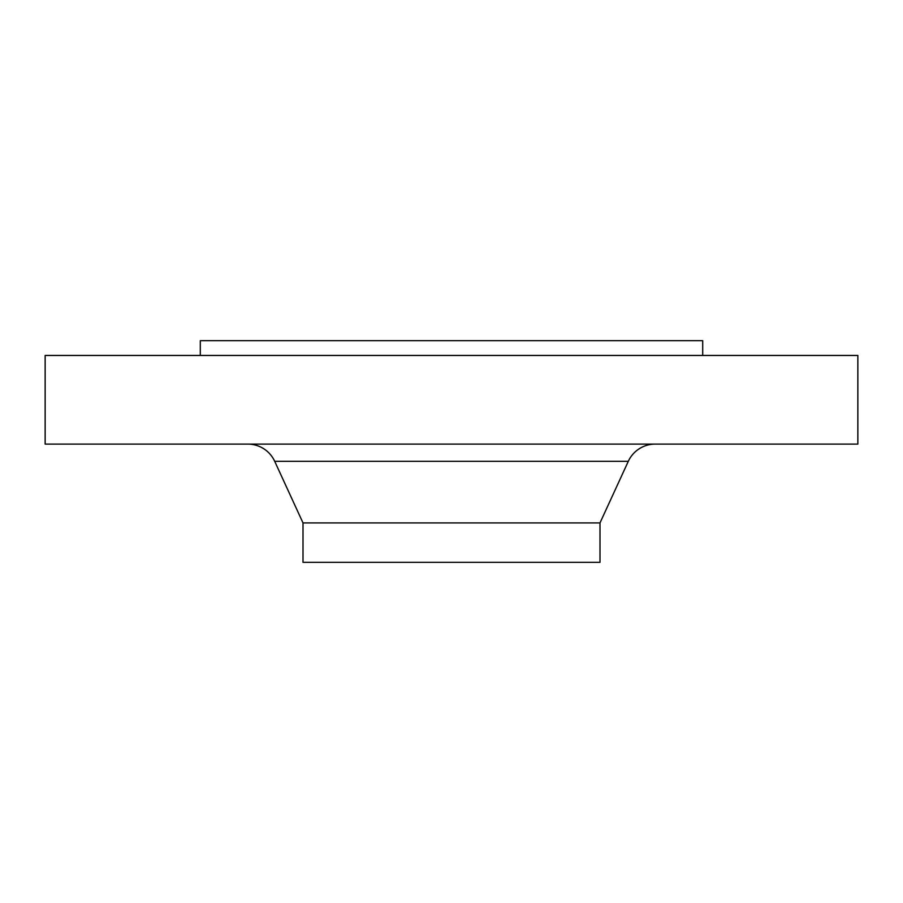 <?xml version="1.0" encoding="UTF-8"?>
<svg xmlns="http://www.w3.org/2000/svg" width="903" height="903" viewBox="0 0 903 903"><rect width="100%" height="100%" fill="white"/><g stroke="black" fill="none" stroke-linecap="round" stroke-linejoin="round"><path stroke-width="1.35" d="M702.703 355.455L702.703 340.679L200.297 340.679L200.297 355.455M857.85 355.455L45.15 355.455L45.15 444.107L857.85 444.107L857.85 355.455M628.296 461.331L274.704 461.331L303.002 522.916L599.998 522.916L628.296 461.331A29.551 29.551 0 0 1 655.149 444.107M274.704 461.331A29.551 29.551 0 0 0 247.851 444.107M303.002 522.916L303.002 562.321L599.998 562.321L599.998 522.916"/></g></svg>
